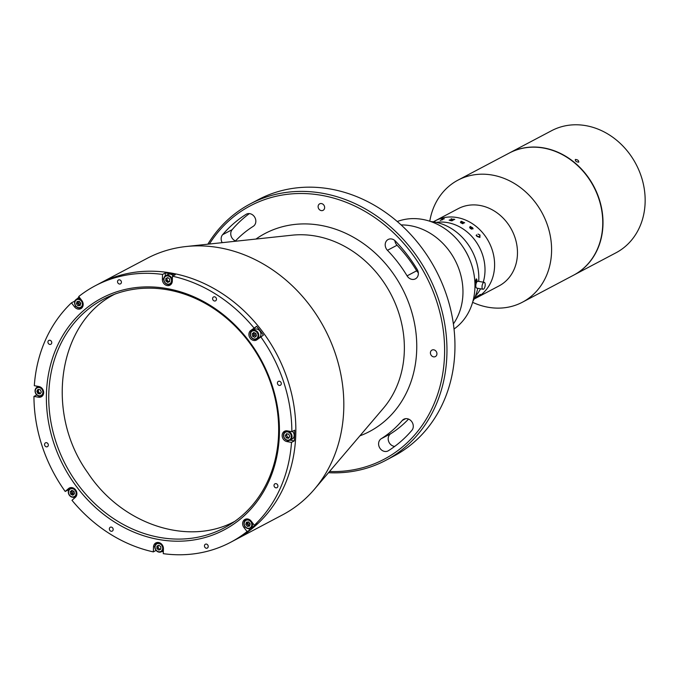 <?xml version="1.0" encoding="UTF-8"?>
<svg xmlns="http://www.w3.org/2000/svg" width="679" height="679" viewBox="0 0 679 679"><rect width="100%" height="100%" fill="white"/><g stroke="black" fill="none" stroke-linecap="round" stroke-linejoin="round"><path stroke-width="1.02" d="M418.306 272.729A6.985 5.984 62.2 0 1 416.668 270.794A124.062 106.162 -117.8 0 0 397.045 245.238A6.985 5.984 62.2 0 1 394.839 240.536M407.077 275.861A6.985 5.984 -117.8 0 0 411.915 279.358A6.985 5.984 -117.8 0 0 415.404 278.848A6.985 5.984 -117.8 0 0 417.203 269.47A138.041 118.121 -117.8 0 0 395.365 241.037A6.985 5.984 -117.8 0 0 388.15 239.492A6.985 5.984 -117.8 0 0 387.454 250.305A124.062 106.162 62.2 0 1 407.077 275.861L416.668 270.794M394.686 446.417A6.985 5.984 62.2 0 1 394.176 446.349A6.985 5.984 62.2 0 1 388.447 440.764A6.985 5.984 62.2 0 1 390.798 433.677A124.062 106.162 -117.8 0 0 408.546 419.079M381.199 438.744A6.985 5.984 -117.8 0 0 378.857 445.831A6.985 5.984 -117.8 0 0 384.586 451.416A6.985 5.984 -117.8 0 0 388.074 450.907A6.985 5.984 -117.8 0 0 388.413 450.712A138.041 118.121 -117.8 0 0 411.864 430.359A6.985 5.984 -117.8 0 0 411.754 421.642A6.985 5.984 -117.8 0 0 403.81 419.232A6.985 5.984 -117.8 0 0 402.282 420.454A124.062 106.162 62.2 0 1 381.199 438.744L390.798 433.677M385.748 460.362L393.744 456.135A145.026 124.104 -117.8 0 0 450.678 309.632A145.026 124.104 -117.8 0 0 330.622 189.059A145.026 124.104 -117.8 0 0 258.283 199.651L250.288 203.878A145.026 124.104 62.2 0 1 322.627 193.286A145.026 124.104 62.2 0 1 442.683 313.859A145.026 124.104 62.2 0 1 385.748 460.362A145.026 124.104 62.2 0 1 328.517 472.694M207.833 244.194A145.026 124.104 62.2 0 1 250.288 203.878M329.527 471.506A143.277 122.602 -117.8 0 0 444.558 346.146A143.277 122.602 -117.8 0 0 321.77 195.374A143.277 122.602 -117.8 0 0 209.378 244.033M235.486 240.935A6.985 5.984 62.2 0 1 232.167 229.655A138.041 118.121 62.2 0 1 249.346 213.596M235.155 241.274A124.062 106.162 62.2 0 1 253.233 226.336A6.985 5.984 -117.8 0 0 254.803 217.356A6.985 5.984 -117.8 0 0 246.367 214.174A6.985 5.984 -117.8 0 0 246.027 214.369A138.041 118.121 -117.8 0 0 222.576 234.722A6.985 5.984 -117.8 0 0 222.186 242.666M433.788 349.821A3.667 3.14 62.2 0 1 436.826 352.868A3.667 3.14 62.2 0 1 435.383 356.577A3.667 3.14 62.2 0 1 433.55 356.848A3.667 3.14 62.2 0 1 430.511 353.793A3.667 3.14 62.2 0 1 431.954 350.092A3.667 3.14 62.2 0 1 433.788 349.821M321.498 203.573A3.667 3.14 62.2 0 1 324.537 206.628A3.667 3.14 62.2 0 1 323.094 210.329A3.667 3.14 62.2 0 1 321.26 210.6A3.667 3.14 62.2 0 1 318.222 207.545A3.667 3.14 62.2 0 1 319.665 203.844A3.667 3.14 62.2 0 1 321.498 203.573M154.88 546.247L153.496 546.977A5.593 4.787 -117.8 0 1 155.856 542.92A5.593 4.787 -117.8 0 1 158.64 542.513A5.593 4.787 -117.8 0 1 163.435 548.751L163.274 553.665A145.026 124.104 -117.8 0 0 230.639 542.283L234.637 540.17A145.026 124.104 -117.8 0 0 291.571 393.676A145.026 124.104 -117.8 0 0 171.507 273.094A145.026 124.104 -117.8 0 1 291.571 393.676A145.026 124.104 -117.8 0 1 234.637 540.17L282.608 514.835A145.026 124.104 -117.8 0 0 314.419 489.245A145.026 124.104 -117.8 0 0 332.464 345.738A145.026 124.104 -117.8 0 0 219.478 247.759A145.026 124.104 -117.8 0 0 186.216 246.511A145.026 124.104 -117.8 0 0 147.139 258.351L95.17 285.8A145.026 124.104 -117.8 0 0 78.739 296.528L81.853 300.576A5.593 4.787 -117.8 0 1 80.818 308.682A5.593 4.787 -117.8 0 1 74.571 306.891L71.465 302.842A145.026 124.104 -117.8 0 0 34.306 385.697L38.864 386.512A5.593 4.787 -117.8 0 1 43.498 391.163A5.593 4.787 -117.8 0 1 41.3 396.808A5.593 4.787 -117.8 0 1 38.516 397.215L33.95 396.4A145.026 124.104 -117.8 0 0 65.201 491.469L68.002 489.992A145.026 124.104 -117.8 0 0 68.494 490.679M171.507 273.094A145.026 124.104 -117.8 0 0 99.168 283.695A145.026 124.104 -117.8 0 1 171.507 273.094M289.984 432.251A2.181 1.867 -117.8 0 0 289.475 432.752M291.316 436.232A2.181 1.867 -117.8 0 0 292.021 436.096M41.555 387.887A2.181 1.867 -117.8 0 0 41.046 388.396M42.887 391.868A2.181 1.867 -117.8 0 0 43.583 391.741M46.376 446.85A2.181 1.867 -117.8 0 0 46.511 442.674A2.181 1.867 -117.8 0 0 46.376 446.85M206.272 548.25A2.181 1.867 -117.8 0 0 206.408 544.074A2.181 1.867 -117.8 0 0 206.272 548.25M111.195 531.275A2.181 1.867 -117.8 0 0 111.339 527.099A2.181 1.867 -117.8 0 0 111.195 531.275M275.895 487.836A2.181 1.867 -117.8 0 0 276.03 483.652A2.181 1.867 -117.8 0 0 275.895 487.836M279.29 385.417A2.181 1.867 -117.8 0 0 279.434 381.233A2.181 1.867 -117.8 0 0 279.29 385.417M214.471 300.992A2.181 1.867 -117.8 0 0 214.606 296.808A2.181 1.867 -117.8 0 0 214.471 300.992M119.402 284.017A2.181 1.867 -117.8 0 0 119.538 279.833A2.181 1.867 -117.8 0 0 119.402 284.017M49.771 344.431A2.181 1.867 -117.8 0 0 49.915 340.255A2.181 1.867 -117.8 0 0 49.771 344.431M156.119 550.414L153.335 551.891A145.026 124.104 -117.8 0 1 71.982 500.296L75.318 497.393A5.593 4.787 -117.8 0 0 76.591 491.757A5.593 4.787 -117.8 0 0 72.11 487.632A5.593 4.787 -117.8 0 0 69.317 488.04A5.593 4.787 -117.8 0 0 68.545 488.574L65.201 491.469M73.536 497.283A145.026 124.104 -117.8 0 0 74.325 498.259M33.95 396.4L36.844 394.94M36.98 386.173A145.026 124.104 -117.8 0 0 36.921 387.369M71.465 302.842L74.257 301.366L74.665 301.892M79.12 297.02A145.026 124.104 -117.8 0 0 76.752 299.074M75.199 300.483A145.026 124.104 -117.8 0 0 74.257 301.366M162.536 274.426L162.374 279.341A5.593 4.787 -117.8 0 0 164.844 284.526A5.593 4.787 -117.8 0 0 169.954 285.172A5.593 4.787 -117.8 0 0 172.313 281.114L172.474 276.2L175.275 274.723A145.026 124.104 -117.8 0 0 170.31 273.73A145.026 124.104 -117.8 0 0 165.337 272.95L162.536 274.426A145.026 124.104 -117.8 0 0 95.17 285.8M247.776 518.994A5.593 4.787 -117.8 0 0 244.983 519.41A5.593 4.787 -117.8 0 0 243.956 527.507L247.071 531.555L249.872 530.078A145.026 124.104 -117.8 0 0 257.146 523.764L254.345 525.24L251.238 521.192A5.593 4.787 -117.8 0 0 247.776 518.994M246.536 518.943A5.593 4.787 -117.8 0 0 245.993 519.766A4.804 4.108 -117.8 0 0 245.111 526.726A4.804 4.108 -117.8 0 0 250.483 528.262A4.804 4.108 -117.8 0 0 251.722 521.828M157.401 542.453A5.593 4.787 -117.8 0 0 156.857 543.276A4.804 4.108 -117.8 0 0 154.837 546.765A4.804 4.108 -117.8 0 0 156.959 551.221A4.804 4.108 -117.8 0 0 161.347 551.772A4.804 4.108 -117.8 0 0 163.376 548.284A4.804 4.108 -117.8 0 0 163.333 547.444M167.068 288.592A131.047 112.137 62.2 0 1 279.358 434.84A131.047 112.137 62.2 0 1 158.742 539.499A131.047 112.137 62.2 0 1 46.452 393.251A131.047 112.137 62.2 0 1 167.068 288.592M159.599 537.403A129.307 110.643 -117.8 0 0 224.095 527.956A129.307 110.643 -117.8 0 0 274.851 397.342A129.307 110.643 -117.8 0 0 167.806 289.84A129.307 110.643 -117.8 0 0 103.318 299.286A129.307 110.643 -117.8 0 0 52.555 429.9A129.307 110.643 -117.8 0 0 159.599 537.403M43.583 392.555A3.055 2.614 62.2 0 1 42.785 393.158M39.934 387.751A3.055 2.614 62.2 0 1 40.876 387.437M41.775 388.082A4.804 4.108 -117.8 0 0 39.484 386.928A4.804 4.108 -117.8 0 0 37.082 387.276A4.804 4.108 -117.8 0 0 35.198 392.131A4.804 4.108 -117.8 0 0 39.178 396.129A4.804 4.108 -117.8 0 0 41.572 395.772A5.593 4.787 -117.8 0 0 42.556 395.789M73.969 494.227A3.055 2.614 62.2 0 1 72.067 490.535M70.769 487.59L68.002 489.992M153.496 546.977L153.335 551.891M247.512 522.032L247.012 523.747L248.539 525.733L249.677 525.614A3.055 2.614 62.2 0 1 247.716 522.015M248.786 528.678L249.872 530.078M292.012 436.911A3.055 2.614 62.2 0 1 291.215 437.514M288.363 432.116A3.055 2.614 62.2 0 1 289.305 431.793M294.304 440.909A145.026 124.104 -117.8 0 0 294.661 430.206L291.86 431.683L287.293 430.868A5.593 4.787 -117.8 0 0 284.509 431.275A5.593 4.787 -117.8 0 0 282.311 436.928A5.593 4.787 -117.8 0 0 286.945 441.579L291.503 442.394L294.304 440.909L289.984 440.145M286.054 430.817A5.593 4.787 -117.8 0 0 285.511 431.64A4.804 4.108 -117.8 0 0 283.627 436.487A4.804 4.108 -117.8 0 0 287.607 440.484A4.804 4.108 -117.8 0 0 290.001 440.136A4.804 4.108 -117.8 0 0 291.885 435.281A4.804 4.108 -117.8 0 0 287.913 431.284A4.804 4.108 -117.8 0 0 285.511 431.64L287.039 430.834M255.915 336.343A3.055 2.614 62.2 0 1 254.014 332.659M256.628 326.31L250.492 330.69A5.593 4.787 -117.8 0 0 249.923 337.811A5.593 4.787 -117.8 0 0 256.484 340.052A5.593 4.787 -117.8 0 0 257.265 339.517L263.401 335.137A145.026 124.104 -117.8 0 0 256.628 326.31L253.284 329.213A5.593 4.787 -117.8 0 0 252.265 330.52M252.274 330.52L254.43 329.374A4.804 4.108 -117.8 0 1 260.074 331.301A4.804 4.108 -117.8 0 1 259.59 337.421A4.804 4.108 -117.8 0 1 258.92 337.879L256.764 339.016A4.804 4.108 -117.8 0 0 257.426 338.558A4.804 4.108 -117.8 0 0 257.91 332.438A4.804 4.108 -117.8 0 0 252.274 330.52A4.804 4.108 -117.8 0 0 251.603 330.97A4.804 4.108 -117.8 0 0 251.12 337.098A4.804 4.108 -117.8 0 0 256.764 339.016A5.593 4.787 -117.8 0 0 257.833 339.016M171.753 283.33L170.225 284.136A4.804 4.108 -117.8 0 0 172.254 280.648A4.804 4.108 -117.8 0 0 170.132 276.192A4.804 4.108 -117.8 0 0 165.735 275.64A4.804 4.108 -117.8 0 0 163.715 279.128A4.804 4.108 -117.8 0 0 165.837 283.584A4.804 4.108 -117.8 0 0 170.225 284.136A5.593 4.787 -117.8 0 0 171.21 284.153M165.337 272.95L165.235 275.963M80.292 304.998A3.055 2.614 62.2 0 1 78.331 301.4M81.09 307.655A5.593 4.787 -117.8 0 0 82.074 307.663M253.827 327.796A145.026 124.104 -117.8 0 0 172.474 276.2M291.86 431.683A145.026 124.104 -117.8 0 0 260.609 336.614M254.345 525.24A145.026 124.104 -117.8 0 0 291.503 442.394M230.639 542.283A145.026 124.104 -117.8 0 0 247.071 531.555M161.814 551.526A145.026 124.104 -117.8 0 0 163.333 551.781M79.511 301.612A3.055 2.614 -117.8 0 0 80.64 303.81M255.194 333.126A3.055 2.614 -117.8 0 0 256.263 335.137M289.135 431.819A3.055 2.614 -117.8 0 0 288.77 432.294M291.291 437.072A3.055 2.614 -117.8 0 0 291.894 437.038M248.896 522.227A3.055 2.614 -117.8 0 0 250.033 524.426M73.256 491.01A3.055 2.614 -117.8 0 0 74.317 493.013M40.706 387.454A3.055 2.614 -117.8 0 0 40.341 387.938M42.862 392.717A3.055 2.614 -117.8 0 0 43.464 392.683M462.739 286.402A61.161 52.334 -117.8 0 0 401.111 224.936A61.161 52.334 -117.8 0 1 410.311 225.691A61.161 52.334 -117.8 0 1 457.12 264.504A61.161 52.334 -117.8 0 1 453.385 323.917A61.161 52.334 -117.8 0 0 462.739 286.402M454.03 329.026A61.161 52.334 -117.8 0 0 472.287 266.915A61.161 52.334 -117.8 0 0 422.304 219.359A61.161 52.334 -117.8 0 0 397.249 221.524M38.771 389.491A2.181 1.867 -117.8 0 0 40.647 393.133M38.041 389.364L40.282 389.763L41.334 392.055L40.137 393.947L37.897 393.548L36.844 391.257L38.041 389.364M39.229 387.556A4.278 3.667 -117.8 0 0 35.283 390.977A4.278 3.667 -117.8 0 0 38.958 395.755A4.278 3.667 -117.8 0 0 42.896 392.335A4.278 3.667 -117.8 0 0 39.229 387.556M40.621 393.183L39.102 392.912L37.897 393.548M38.262 386.903A4.804 4.108 -117.8 0 0 37.761 387.607M37.277 390.569A4.804 4.108 -117.8 0 0 38.474 393.243M41.682 395.034A4.804 4.108 -117.8 0 0 42.548 395.017M43.1 394.974L41.572 395.772A4.804 4.108 -117.8 0 0 43.558 391.443M69.742 489.398A4.278 3.667 -117.8 0 0 69.547 495.186A4.278 3.667 -117.8 0 0 74.928 496.154A4.278 3.667 -117.8 0 0 75.114 490.357A4.278 3.667 -117.8 0 0 69.742 489.398M75.021 489.203A4.804 4.108 -117.8 0 0 70.327 488.396A4.804 4.108 -117.8 0 0 69.657 488.855A4.804 4.108 -117.8 0 0 69.173 494.974A4.804 4.108 -117.8 0 0 74.817 496.892A4.804 4.108 -117.8 0 0 75.479 496.434A4.804 4.108 -117.8 0 0 76.803 492.564M74.478 493.786L72.831 495.212L70.692 494.193L70.192 491.757L71.83 490.34L73.977 491.35L74.478 493.786M73.731 494.431L71.889 493.565L71.388 491.129L72.135 490.484M71.388 491.129L70.192 491.757M71.889 493.565L70.692 494.193M158.674 545.356A2.181 1.867 -117.8 0 0 160.77 549.073M155.058 546.968A4.278 3.667 -117.8 0 0 158.733 551.747A4.278 3.667 -117.8 0 0 162.671 548.326A4.278 3.667 -117.8 0 0 159.005 543.548A4.278 3.667 -117.8 0 0 155.058 546.968M160.847 546.79L160.762 549.201L158.784 550.066L156.883 548.513L156.968 546.094L158.945 545.237L160.847 546.79M161.551 544.074A4.804 4.108 -117.8 0 0 156.857 543.276L158.385 542.47M160.77 549.09L159.981 549.43L158.08 547.877L158.156 545.577M158.08 547.877L156.883 548.513M159.981 549.43L158.784 550.066M245.212 526.556A4.278 3.667 -117.8 0 0 250.593 527.515A4.278 3.667 -117.8 0 0 250.78 521.718A4.278 3.667 -117.8 0 0 245.408 520.759A4.278 3.667 -117.8 0 0 245.212 526.556M250.483 528.262L252.639 527.125A4.804 4.108 -117.8 0 0 254.328 525.223M248.658 521.913L250.186 523.899L249.524 526.132L247.343 526.369L245.815 524.375L246.469 522.151L248.658 521.913M250.687 520.564A4.804 4.108 -117.8 0 0 245.993 519.766L247.521 518.96M247.012 523.747L245.815 524.375M248.539 525.733L247.343 526.369M287.2 433.856A2.181 1.867 -117.8 0 0 289.076 437.497M289.05 437.539L287.531 437.268L286.326 437.904L285.282 435.612L286.47 433.72L288.711 434.119L289.763 436.41L288.567 438.303L286.326 437.904M287.531 437.268L286.479 434.976L287.192 433.847M286.479 434.976L285.282 435.612M287.387 440.111A4.278 3.667 -117.8 0 0 291.325 436.69A4.278 3.667 -117.8 0 0 287.658 431.912A4.278 3.667 -117.8 0 0 283.712 435.332A4.278 3.667 -117.8 0 0 287.387 440.111M290.111 439.389A4.804 4.108 -117.8 0 0 290.977 439.372M290.001 440.136L292.165 438.99A4.804 4.108 -117.8 0 0 292.445 431.377M286.699 431.258A4.804 4.108 -117.8 0 0 286.19 431.963M256.866 338.269A4.278 3.667 -117.8 0 0 257.061 332.472A4.278 3.667 -117.8 0 0 251.68 331.513A4.278 3.667 -117.8 0 0 251.493 337.31A4.278 3.667 -117.8 0 0 256.866 338.269M253.335 333.245L252.13 333.881L253.776 332.455L255.915 333.465L256.424 335.901L254.778 337.327L252.639 336.317L253.836 335.681L253.335 333.245L254.073 332.6M252.639 336.317L252.13 333.881M253.292 335.969A4.804 4.108 -117.8 0 0 254.218 337.064M167.552 277.719A2.181 1.867 -117.8 0 0 169.648 281.437M171.549 280.699A4.278 3.667 -117.8 0 0 167.883 275.92A4.278 3.667 -117.8 0 0 163.936 279.332A4.278 3.667 -117.8 0 0 167.611 284.111A4.278 3.667 -117.8 0 0 171.549 280.699M173.128 275.852A4.804 4.108 -117.8 0 0 167.9 274.503L165.735 275.64M165.761 280.877L165.846 278.458L167.823 277.601L169.725 279.154L169.648 281.573L167.662 282.43L165.761 280.877L166.958 280.24L167.034 277.94M166.431 280.52A4.804 4.108 -117.8 0 0 167.866 282.345M81.395 301.111A4.278 3.667 -117.8 0 0 76.014 300.152A4.278 3.667 -117.8 0 0 75.827 305.94A4.278 3.667 -117.8 0 0 81.2 306.908A4.278 3.667 -117.8 0 0 81.395 301.111M81.565 300.203A4.804 4.108 -117.8 0 0 76.608 299.15A4.804 4.108 -117.8 0 0 75.725 306.11A4.804 4.108 -117.8 0 0 81.098 307.646A4.804 4.108 -117.8 0 0 83.076 303.318M79.63 297.691A4.804 4.108 -117.8 0 0 78.764 298.013L76.608 299.15M77.949 305.754L79.154 305.126L77.627 303.131L76.421 303.768L77.083 301.535L79.265 301.298L80.793 303.284L80.139 305.516L77.949 305.754L76.421 303.768M77.627 303.131L78.127 301.425M447.563 222.61A43.685 37.379 -117.8 0 0 436.308 222.389A43.685 37.379 -117.8 0 1 484.993 271.362A43.685 37.379 -117.8 0 1 483.236 282.192A43.685 37.379 -117.8 0 0 447.563 222.61M475.334 296.273A43.685 37.379 -117.8 0 0 480.545 288.813A43.685 37.379 -117.8 0 1 475.334 296.273M474.086 299.091L476.166 297.988A43.685 37.379 -117.8 0 0 494.584 266.295A43.685 37.379 -117.8 0 0 475.292 225.751A43.685 37.379 -117.8 0 0 435.366 220.734A43.685 37.379 -117.8 0 1 457.154 217.543A43.685 37.379 -117.8 0 1 493.319 253.861A43.685 37.379 -117.8 0 1 476.166 297.988L499.04 285.91A43.685 37.379 -117.8 0 0 516.184 241.783A43.685 37.379 -117.8 0 0 480.019 205.465A43.685 37.379 -117.8 0 0 458.232 208.657L433.287 221.838M472.618 302.325A69.02 59.056 -117.8 0 0 488.04 307.231A69.02 59.056 -117.8 0 0 522.465 302.189A69.02 59.056 -117.8 0 0 549.557 232.473A69.02 59.056 -117.8 0 0 492.419 175.089A69.02 59.056 -117.8 0 0 457.994 180.13A69.02 59.056 -117.8 0 0 429.782 221.227M522.465 302.189L573.636 275.165A69.02 59.056 -117.8 0 0 600.728 205.448A69.02 59.056 -117.8 0 0 543.59 148.064A69.02 59.056 -117.8 0 0 509.165 153.106L457.994 180.13M469.766 259.709L469.758 259.684A53.293 45.603 -117.8 0 0 463.205 247.351M478.695 281.378A51.545 44.11 -117.8 0 0 473.467 253.81A51.545 44.11 -117.8 0 0 430.715 221.532M475.045 282.498L476.251 278.891A2.181 0.942 -79.9 0 1 476.335 278.899A2.181 0.942 -79.9 0 1 476.947 280.41A2.181 0.942 -79.9 0 1 476.302 282.727M472.89 301.383A51.545 44.11 -117.8 0 0 477.744 288.312M476.251 278.891L476.115 282.956M478.339 281.412A3.497 1.502 100.1 0 0 478.016 281.259A3.497 1.502 100.1 0 0 477.66 281.284A3.497 1.502 100.1 0 0 475.86 284.832A3.497 1.502 100.1 0 0 476.785 288.134L482.998 289.246A3.497 1.502 100.1 0 0 483.355 289.22A3.497 1.502 100.1 0 0 485.154 285.672A3.497 1.502 100.1 0 0 484.22 282.362A3.497 1.502 100.1 0 0 483.872 282.396A3.497 1.502 100.1 0 0 482.073 285.944A3.497 1.502 100.1 0 0 482.998 289.246M478.882 295.603L476.31 296.961A43.668 37.362 -117.8 0 1 475.758 297.427L475.716 297.453M480.248 294.397A43.668 37.362 -117.8 0 1 478.44 296.01L478.398 296.036M472.414 227.762L471.167 227.117L470.394 227.524L472.626 228.467L472.414 227.762L472.626 228.483L470.403 227.533M451.62 219.886L449.956 220.047L450.508 220.505A43.685 37.379 -117.8 0 1 450.848 220.565L452.282 219.996A43.685 37.379 -117.8 0 0 451.62 219.886M433.329 221.846A43.685 37.379 -117.8 0 1 434.976 221.108L434.857 221.176A43.685 37.379 -117.8 0 0 434.187 221.456L433.788 221.643A43.668 37.362 -117.8 0 0 433.355 221.846L433.261 221.88M441.783 219.741L441.927 219.784A43.685 37.379 -117.8 0 1 442.598 219.716L442.479 219.775A43.685 37.379 -117.8 0 0 442.165 219.809L441.027 219.996A43.685 37.379 -117.8 0 0 440.968 220.004L442.513 219.079A43.685 37.379 -117.8 0 0 441.842 219.181L441.961 219.122A43.685 37.379 -117.8 0 1 444.304 218.808L444.193 218.876A43.685 37.379 -117.8 0 0 443.523 218.944L441.927 219.801A43.668 37.362 -117.8 0 1 442.555 219.733M440.255 220.446L440.866 220.293L440.255 220.446M449.125 220.191L451.187 219.758L451.229 218.91A43.685 37.379 -117.8 0 0 451.043 218.893L451.162 218.833A43.685 37.379 -117.8 0 1 452.027 218.927L451.739 219.843A43.685 37.379 -117.8 0 1 452.401 219.928L453.411 219.207A43.685 37.379 -117.8 0 0 453.233 219.181L453.351 219.113A43.685 37.379 -117.8 0 1 454.786 219.376L454.667 219.436A43.685 37.379 -117.8 0 0 454.489 219.402L451.917 220.76A43.685 37.379 -117.8 0 1 452.104 220.794L451.985 220.853A43.685 37.379 -117.8 0 0 450.177 220.539L449.32 219.996L451.187 219.775L451.229 218.927M460.786 222.347L462.424 223.102L463.409 222.296A43.685 37.379 -117.8 0 0 463.256 222.22L463.367 222.16A43.685 37.379 -117.8 0 1 464.665 222.78L464.555 222.839A43.685 37.379 -117.8 0 0 464.402 222.763L462.696 223.552A43.685 37.379 -117.8 0 1 462.959 223.68L462.84 223.739A43.685 37.379 -117.8 0 0 462.62 223.629L461.966 223.399A43.685 37.379 -117.8 0 0 461.898 223.366L460.404 222.126L461.287 221.396A43.685 37.379 -117.8 0 0 461.134 221.337L461.245 221.269A43.685 37.379 -117.8 0 1 462.569 221.812L462.45 221.872A43.685 37.379 -117.8 0 0 462.297 221.804L460.786 222.33L460.982 222.805L462.433 223.085L463.401 222.313M470.046 226.472L472.567 227.754L473.119 228.815L470.275 227.584L470.403 228.382L471.913 229.188L470.301 228.458L469.698 227.389L470.785 226.82L470.191 226.548A43.685 37.379 -117.8 0 0 470.055 226.455L472.576 227.745L473.11 228.823M478.016 234.085L479.977 235.019L479.909 237.48L477.006 236.402L476.149 235.392L476.658 234.798L477.184 236.411L479.501 236.937L479.849 235.044L478.024 234.077L479.985 235.01L479.9 237.489M475.92 297.275L476.59 296.655A43.685 37.379 -117.8 0 0 476.641 296.613L479.654 294.941A43.685 37.379 -117.8 0 0 480.189 294.431L480.308 294.372A43.685 37.379 -117.8 0 1 478.449 296.027L478.33 296.086A43.685 37.379 -117.8 0 0 478.89 295.611L476.319 296.978A43.685 37.379 -117.8 0 1 475.767 297.444L475.648 297.504A43.685 37.379 -117.8 0 0 475.92 297.275M476.65 234.807L477.176 236.419L479.892 236.674M469.571 227.507L470.751 226.591M470.08 227.703L471.905 229.205M464.648 222.788A43.668 37.362 -117.8 0 0 463.367 222.177L463.265 222.228M462.552 221.821A43.668 37.362 -117.8 0 0 461.245 221.286L461.151 221.337M460.82 222.865L460.404 222.143L461.287 221.413M449.956 220.064L450.508 220.522A43.668 37.362 -117.8 0 1 450.848 220.582L452.282 220.013A43.668 37.362 -117.8 0 0 452.265 220.004M454.76 219.385A43.668 37.362 -117.8 0 0 453.351 219.13L453.258 219.181M451.739 219.843A43.668 37.362 -117.8 0 1 452.401 219.945L453.411 219.224M452.027 218.944A43.668 37.362 -117.8 0 0 451.162 218.85L451.068 218.893M444.27 218.833A43.668 37.362 -117.8 0 0 441.97 219.139L441.902 219.173M441.019 219.996L442.513 219.096M573.755 275.105A69.02 59.056 -117.8 0 0 573.874 275.037L616.023 252.775A69.02 59.056 -117.8 0 0 643.123 183.058A69.02 59.056 -117.8 0 0 585.985 125.674A69.02 59.056 -117.8 0 0 551.56 130.716L509.403 152.979A69.02 59.056 -117.8 0 0 509.284 153.038M573.874 275.037A69.02 59.056 -117.8 0 0 600.966 205.321A69.02 59.056 -117.8 0 0 543.828 147.937A69.02 59.056 -117.8 0 0 509.403 152.979M578.635 162.154C576.259 161.916 575.164 161.016 575.342 159.463C577.744 159.65 578.839 160.55 578.635 162.154L578.839 161.975M255.949 239.059A111.95 95.798 62.2 0 1 320.777 225.369A111.95 95.798 62.2 0 1 414.708 324.384A111.95 95.798 62.2 0 1 359.887 435.85M222.576 234.722L232.167 229.655M314.419 489.245L383.406 408.223A103.378 88.457 -117.8 0 0 396.273 305.932A103.378 88.457 -117.8 0 0 315.735 236.088A103.378 88.457 -117.8 0 0 292.021 235.197L186.216 246.511M246.027 214.369L246.723 214.004M402.282 420.454L405.686 418.654M387.454 250.305L397.045 245.238M245.204 526.845L243.956 527.507M70.2 487.7L68.545 488.574M40.587 396.12L38.516 397.215M289.016 440.484L286.945 441.579M253.284 329.213L250.492 330.69M163.758 278.611L162.374 279.341M75.819 306.237L74.571 306.891M115.719 293.727C58.598 321.15 43.957 411.924 87.769 472.754C122.152 525.181 189.534 546.756 235.681 520.852M38.618 386.47L37.082 387.276M76.337 496.094L74.817 496.892M71.855 487.59L70.327 488.396M163.367 550.703L161.347 551.772M82.617 306.84L81.098 307.646M474.961 286.037L475.809 286.19M474.893 282.472L476.42 282.753M478.016 281.259L484.22 282.362"/></g></svg>
